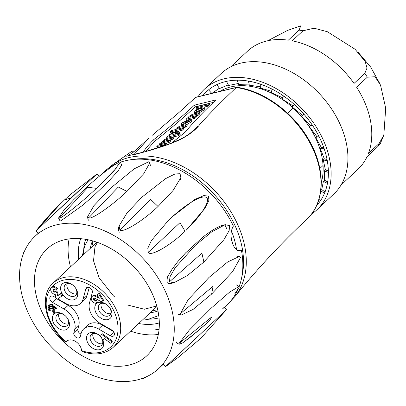<?xml version="1.0" encoding="UTF-8"?>
<svg xmlns="http://www.w3.org/2000/svg" width="406" height="406" viewBox="0 0 406 406"><rect width="100%" height="100%" fill="white"/><g stroke="black" fill="none" stroke-linecap="round" stroke-linejoin="round"><path stroke-width="0.61" d="M164.648 145.038L163.659 145.962L164.648 145.038L153.128 149.367L164.648 145.038L164.902 145.526L164.648 145.038M160.918 144.536L166.688 143.13L165.186 144.536L156.772 146.586L158.274 145.181L159.68 144.835L159.198 144.627L159.72 143.658L163.065 141.674L162.588 141.466L163.11 140.491L166.455 138.507L173.469 136.802L171.961 138.207L165.871 139.689L163.704 140.933L163.527 141.334L164.303 141.374L170.078 139.969L168.571 141.374L162.481 142.856L160.314 144.1L160.142 144.495L160.918 144.536L166.688 143.13L165.186 144.536L156.772 146.586L158.274 145.181L159.68 144.835L159.198 144.627L159.72 143.658L163.065 141.674L162.588 141.466L163.11 140.491L166.455 138.507L173.469 136.802L171.961 138.207L165.871 139.689L163.704 140.933L163.527 141.334L164.303 141.374L170.078 139.969L168.571 141.374L162.481 142.856L160.314 144.1L160.142 144.495L160.918 144.536M166.501 144.952L167.267 144.237L166.688 143.13L167.267 144.237L166.501 144.952M165.572 145.287L165.186 144.536L165.572 145.287M157.345 147.693L158.046 147.52L157.345 147.693L156.772 146.586L157.345 147.693M174.042 137.908L173.469 136.802L174.042 137.908L172.54 139.314L171.961 138.207L172.54 139.314L174.042 137.908M166.45 140.796L172.54 139.314L166.45 140.796L165.871 139.689L166.45 140.796L166.029 140.953L166.45 140.796M170.657 141.07L170.078 139.969L170.657 141.07L169.15 142.476L168.571 141.374L169.15 142.476L170.657 141.07M163.06 143.963L169.15 142.476L163.06 143.963L162.481 142.856L163.06 143.963L162.639 144.115L163.06 143.963M172.301 134.934L175.209 133.797L172.301 134.934M170.789 134.467L170.55 134.959C172.002 135.223 173.869 134.625 176.148 133.163L176.387 132.666C174.935 132.402 173.068 133.006 170.789 134.467L170.55 134.959C172.002 135.223 173.869 134.625 176.148 133.163L176.387 132.666C174.935 132.402 173.068 133.006 170.789 134.467M166.668 137.345L168.175 135.939L169.657 135.579L169.175 135.32L169.647 134.391L176.133 131.326L178.782 131.351L178.31 132.28L174.854 134.31L179.726 133.127L178.219 134.533L166.668 137.345L167.181 138.334L166.668 137.345L168.175 135.939L169.657 135.579L169.175 135.32L169.647 134.391L176.133 131.326L178.782 131.351L178.31 132.28L174.854 134.31L179.726 133.127L178.219 134.533L166.668 137.345M178.965 133.31L179.356 132.457L178.782 131.351L179.356 132.457L178.965 133.31M180.3 134.229L179.726 133.127L180.3 134.229L178.792 135.64L178.219 134.533L178.792 135.64L180.3 134.229M173.529 136.918L178.792 135.64L173.529 136.918M181.7 129.118L170.15 131.93L171.657 130.524L176.194 129.418L175.712 129.209L176.24 128.24L179.584 126.256L186.593 124.546L185.09 125.951L179.315 127.357L177.133 128.54L176.869 129.032L177.432 129.118L183.207 127.712L181.7 129.118L182.274 130.225L183.781 128.819L183.207 127.712L181.7 129.118L170.15 131.93L171.657 130.524L176.194 129.418L175.712 129.209L176.24 128.24L179.584 126.256L186.593 124.546L185.09 125.951L179.315 127.357L177.133 128.54L176.869 129.032L177.432 129.118L183.207 127.712L183.781 128.819L182.274 130.225L178.493 131.143L182.274 130.225L181.7 129.118M170.723 133.036L170.15 131.93L170.723 133.036L172.636 132.569L170.723 133.036M187.171 125.652L186.593 124.546L187.171 125.652L185.664 127.058L185.09 125.951L185.664 127.058L187.171 125.652M179.888 128.463L185.664 127.058L179.888 128.463L179.315 127.357L179.888 128.463L179.411 128.636L179.888 128.463M184.263 123.307L186.882 120.866L183.522 122.587L183.223 123.17L184.263 123.307L186.882 120.866L183.522 122.587L183.223 123.17L184.263 123.307M188.765 120.526L190.515 119.227L191.241 119.537L190.521 120.881L183.507 124.439L181.137 124.337L181.858 122.993L189.46 119.308L185.501 123.008C188.531 121.83 189.617 121.003 188.765 120.526L189.049 121.079L188.765 120.526L190.515 119.227L191.241 119.537L190.521 120.881L183.507 124.439L181.137 124.337L181.858 122.993L189.46 119.308L185.501 123.008C188.531 121.83 189.617 121.003 188.765 120.526L189.155 120.699L188.765 120.526M181.715 125.439L181.137 124.337L181.715 125.439M186.653 124.662L191.094 121.988L191.815 120.643L191.241 119.537L191.815 120.643L191.094 121.988L186.653 124.662M189.724 119.816L189.46 119.308L189.724 119.816M194.449 117.212L186.034 119.262L187.542 117.857L188.942 117.517L188.46 117.304L188.988 116.334L192.332 114.35L199.346 112.645L197.839 114.05L192.063 115.456L189.886 116.639L189.617 117.131L190.181 117.212L195.956 115.806L194.449 117.212L195.022 118.319L196.529 116.913L195.956 115.806L194.449 117.212L186.034 119.262L187.542 117.857L188.942 117.517L188.46 117.304L188.988 116.334L192.332 114.35L199.346 112.645L197.839 114.05L192.063 115.456L189.886 116.639L189.617 117.131L190.181 117.212L195.956 115.806L196.529 116.913L195.022 118.319L190.952 119.308L195.022 118.319L194.449 117.212M186.532 120.217L186.034 119.262L186.532 120.217M199.919 113.751L199.346 112.645L199.919 113.751L198.412 115.157L197.839 114.05L198.412 115.157L199.919 113.751M192.637 116.563L198.412 115.157L192.637 116.563L192.063 115.456L192.637 116.563L192.16 116.73L192.637 116.563M189.627 119.633L190.135 119.511L189.627 119.633M197.24 111.432L201.508 109.463L197.24 111.432M196.402 110.549L196.002 111.32C198.595 111.34 200.65 110.391 202.173 108.468C200.787 108.128 198.864 108.823 196.402 110.549L196.002 111.32C198.595 111.34 200.65 110.391 202.173 108.468C200.787 108.128 198.864 108.823 196.402 110.549M203.406 108.854C199.285 111.833 196.128 113.025 193.951 112.426C192.825 110.863 203.563 105.585 204.198 107.387L203.406 108.854C199.285 111.833 196.128 113.025 193.951 112.426C192.825 110.863 203.563 105.585 204.198 107.387L203.406 108.854M203.979 109.955L204.776 108.493L203.979 109.955L199.402 112.751L203.979 109.955M194.525 113.528L193.951 112.426L194.525 113.528M195.915 107.874L197.423 106.463L208.973 103.652L207.466 105.058L195.915 107.874L196.494 108.975L198.732 108.432L196.494 108.975L195.915 107.874L197.423 106.463L208.973 103.652L207.466 105.058L195.915 107.874M209.547 104.758L208.973 103.652L209.547 104.758L208.045 106.164L207.466 105.058L208.045 106.164L209.547 104.758M203.934 107.164L208.045 106.164L203.934 107.164M213.363 102.398L195.225 106.814A347.495 90.858 152.5 0 1 154.417 141.45L145.602 151.55L154.417 141.45L153.549 139.791C148.586 144.769 145.155 148.906 143.262 152.194C145.155 148.906 148.586 144.769 153.549 139.791L154.417 141.45A347.495 90.858 152.5 0 0 195.225 106.814L194.362 105.154A347.495 90.858 152.5 0 1 153.549 139.791A347.495 90.858 152.5 0 0 194.362 105.154L195.225 106.814L213.363 102.398M216.048 99.876L194.362 105.154L216.048 99.876A347.516 90.863 152.5 0 0 185.278 132.067A347.516 90.863 152.5 0 1 216.048 99.876M171.784 142.942L185.278 132.067L171.784 142.942M133.518 152.042L148.697 138.37L133.863 154.645L148.697 138.37L133.518 152.042A1.294 1.142 -124 0 0 131.59 151.448A1.294 1.142 -124 0 1 133.518 152.042L127.306 156.143M179.345 139.705A1.294 0.705 65.2 0 1 179.782 139.72C166.891 145.81 147.033 151.489 132.463 155.036C147.033 151.489 166.891 145.81 179.782 139.72C189.196 135.041 196.118 129.631 200.554 123.49C196.118 129.631 189.196 135.041 179.782 139.72A1.294 0.705 65.2 0 0 179.345 139.705M152.95 312.305A69.685 48.994 47 0 1 151.26 311.808M91.228 247.508A69.685 48.994 47 0 1 90.842 245.787M157.137 311.25A68.563 48.207 47 0 1 153.016 310.169M92.979 245.869A68.563 48.207 47 0 1 92.187 241.682M323.054 165.486L319.847 168.485M287.6 113.208L293.147 108.032M236.607 87.305L236.277 87.523C223.346 99.678 211.44 111.665 200.554 123.49C211.44 111.665 223.346 99.678 236.277 87.523L236.607 87.305M195.687 97.384L196.265 97.141L195.687 97.384M152.362 135.218L178.706 112.731L195.651 97.415A82.474 57.982 -133 0 0 194.327 98.592L195.677 97.389L194.327 98.592A82.474 57.982 -133 0 1 195.651 97.415L236.277 87.523A82.474 57.982 -133 0 1 310.052 143.125A82.474 57.982 -133 0 1 306.89 219.159A82.474 57.982 -133 0 0 310.052 143.125A82.474 57.982 -133 0 0 236.277 87.523L195.646 97.415L178.706 112.731L194.327 98.592L178.706 112.731L152.362 135.218M142.136 378.62L142.907 378.757L147.429 376.281L142.907 378.757L142.136 378.62M211.78 316.924L209.374 320.989L196.545 332.108L182.766 342.816L179.137 344.283L179 343.466L211.78 316.924L209.374 320.989L190.866 336.797L182.766 342.816L179.137 344.283L179 343.466L189.186 330.225L211.034 308.281L229.618 292.117L239.048 286.463L239.185 287.281L234.638 294.035L239.185 287.281L239.048 286.463L236.348 284.905L239.048 286.463L229.618 292.117L211.034 308.281L189.186 330.225L179 343.466L211.78 316.924M176.422 342.735L176.316 341.918L176.422 342.735M239.322 256.455L236.571 255.922L239.322 256.455L227.639 262.002L209.06 277.384L188.161 299.689L180.259 313.808L213.079 286.245L211.638 294.051L193.058 309.428L181.375 314.975L180.259 313.808L213.079 286.245L211.638 294.051L193.058 309.428L181.375 314.975L180.259 313.808L188.161 299.689L209.06 277.384L227.639 262.002L239.322 256.455L240.438 257.622L232.536 271.741L211.638 294.051M201.914 253.146L203.878 262.027L187.369 275.588L173.9 282.749L169.464 281.815L201.914 253.146L203.878 262.027L187.369 275.588L173.9 282.749L169.464 281.815L169.987 276.785L175.219 267.711L195.23 245.412L211.744 231.851L225.213 224.691L229.649 225.624L229.126 230.654L223.894 239.728L203.878 262.027L223.894 239.728L229.126 230.654L229.649 225.624L225.213 224.691L222.792 225.284C217.733 226.726 211.161 230.623 203.076 236.972L185.72 252.755L177.554 261.906L172.144 269.107L168.485 275.288C167.439 276.273 166.978 278.638 167.11 282.388C166.978 278.638 167.439 276.273 168.485 275.288L172.144 269.107L177.554 261.906L185.72 252.755L203.076 236.972C211.161 230.623 217.733 226.726 222.792 225.279L225.213 224.691L211.744 231.851L195.23 245.412L175.219 267.711L169.987 276.785L169.464 281.815L201.914 253.146M171.408 283.358C169.16 283.906 167.729 283.581 167.11 282.388C167.729 283.581 169.16 283.906 171.408 283.358M179.98 222.666L185.055 231.273C170.469 245.488 150.235 257.079 148.266 252.349L179.98 222.666L185.055 231.273C170.469 245.488 150.235 257.079 148.266 252.349L147.794 248.239L151.453 240.525L168.759 220.006L171.657 217.24L194.895 199.432L203.868 195.555L208.445 196.164L208.917 200.275L205.258 207.989L186.07 230.359L205.258 207.989L208.917 200.275L208.445 196.164L203.868 195.555L194.895 199.432L171.657 217.24L166.876 221.849L168.759 220.006L151.453 240.525L147.794 248.239L148.266 252.349L179.98 222.666M167.46 221.295C183.639 205.548 202.071 193.997 206.654 197.595C208.131 199.036 207.74 201.924 205.472 206.258C203.254 210.501 199.732 215.408 194.916 220.981L187.379 229.065L194.916 220.981C199.732 215.408 203.254 210.501 205.472 206.258C207.74 201.924 208.131 199.036 206.654 197.595C202.071 193.997 183.639 205.548 167.46 221.295M119.1 225.954L118.44 228.375L119.1 225.954L119.887 229.908L150.626 199.447L158.035 206.471C143.506 220.58 122.526 233.47 119.887 229.908L150.626 199.447L158.035 206.471C143.506 220.58 122.526 233.47 119.887 229.908L119.1 225.954L126.956 213.048L141.917 197.159L165.557 178.655L174.991 173.976L180.066 173.717L180.853 177.671L172.997 190.576L158.035 206.471L172.997 190.576L180.853 177.671L180.188 180.091L180.853 177.671L180.066 173.717M119.237 232.273L118.247 229.263L118.582 227.857L118.247 229.263L119.237 232.273M118.308 187.029L126.926 191.393C112.406 205.365 91.355 219.94 88.65 217.9L118.308 187.029L126.926 191.393C112.406 205.365 91.355 219.94 88.65 217.9L87.579 216.824L93.857 205.735L110.549 188.217L134.229 168.815L148.829 161.71L149.9 162.786L143.622 173.875L126.926 191.393L143.622 173.875L149.9 162.786L150.332 165.587L149.9 162.786L148.829 161.71L134.229 168.815L110.549 188.217L93.857 205.735L87.579 216.824L88.011 219.626L87.579 216.824L88.65 217.9L118.308 187.029M89.076 220.676L87.975 219.413L89.076 220.676M64.305 200.092L71.299 197.773L36.332 230.638L59.773 204.421L64.189 200.204L59.773 204.421L35.941 231.034L38.179 233.389L35.936 231.039L36.332 230.638L96.892 174.052L71.299 197.773L64.315 200.082L62.996 201.32L64.305 200.092M24.634 250.806L23.213 253.445L23.238 254.161L23.213 253.445L24.634 250.806M116.684 167.8L96.471 188.338L113.924 170.941L120.262 162.101L119.491 161.969L112.579 166.115L119.491 161.969L120.262 162.101L121.714 164.882L118.288 170.682L107.686 182.294L92.279 196.915L82.514 205.365L60.748 220.925L59.981 220.808L58.535 218.022L59.306 218.159L87.955 187.293L96.471 188.338C81.895 202.163 61.458 218.56 59.306 218.159L87.955 187.293L96.471 188.338C81.895 202.163 61.458 218.56 59.306 218.159L58.535 218.022L63.762 210.415L73.745 199.65L88.275 185.684C98.947 176.25 104.809 171.809 112.558 166.13L112.558 166.13M64.331 239.804A73.09 51.389 47 0 1 143.14 277.927A73.09 51.389 47 0 1 146.784 355.803A73.09 51.389 47 0 1 59.342 337.447A73.09 51.389 47 0 1 47.025 248.954A73.09 51.389 47 0 1 64.331 239.804A73.09 51.389 47 0 1 143.14 277.927A73.09 51.389 47 0 1 146.784 355.803A73.09 51.389 47 0 1 59.342 337.447A73.09 51.389 47 0 1 47.025 248.954A73.09 51.389 47 0 1 64.331 239.804M56.546 224.848A90.558 63.666 -133 0 0 35.104 236.19A90.558 63.666 -133 0 0 50.369 345.831A90.558 63.666 -133 0 0 158.705 368.572A90.558 63.666 -133 0 0 154.184 272.086A90.558 63.666 -133 0 0 56.546 224.848A90.558 63.666 -133 0 0 35.104 236.19A90.558 63.666 -133 0 0 50.369 345.831A90.558 63.666 -133 0 0 158.705 368.572A90.558 63.666 -133 0 0 154.184 272.086A90.558 63.666 -133 0 0 56.546 224.848M226.812 228.903A80.855 56.845 -133 0 0 224.934 224.99M232.648 227.461L233.379 226.061A90.558 63.666 -133 0 0 125.134 160.812A90.558 63.666 -133 0 0 120.328 162.227A90.558 63.666 -133 0 1 125.134 160.812A90.558 63.666 -133 0 1 233.379 226.061L232.648 227.461C227.989 236.926 234.582 253.105 240.286 250.329C234.582 253.105 227.989 236.926 232.648 227.461M114.969 164.445A90.558 63.666 -133 0 0 103.692 172.149A90.558 63.666 -133 0 1 114.969 164.445M227.294 304.536A90.558 63.666 -133 0 0 237.764 289.914A90.558 63.666 -133 0 1 227.294 304.536L224.254 307.372L227.294 304.536M239.159 286.565A90.558 63.666 -133 0 0 241.362 249.984L240.286 250.329L241.362 249.984A90.558 63.666 -133 0 1 239.159 286.565M222.813 308.469L224.224 307.327L222.742 308.783M163.242 364.334L158.705 368.572L163.242 364.334L165.496 366.674L226.071 310.082L165.887 366.273L178.006 357.564L198.209 340.517L178.006 357.564L165.496 366.674L163.248 364.329M354.037 83.423A80.855 56.845 -133 0 0 292.234 40.828L302.993 30.785L314.082 28.197L327.398 31.744L355.052 49.238L365.197 61.509L367.004 68.046L364.796 73.374L354.037 83.423A80.855 56.845 -133 0 0 292.234 40.828L302.993 30.785L314.082 28.197L327.398 31.744L355.052 49.238L365.197 61.509L367.004 68.046L364.796 73.374L354.037 83.423M288.336 40.169A80.855 56.845 -133 0 0 247.543 51.12A80.855 56.845 -133 0 1 288.336 40.169L299.095 30.125L288.336 40.169M267.828 40.737L287.438 30.47L300.76 25.842L299.095 30.125L300.76 25.842L287.438 30.47L267.828 40.737M333.783 194.048A82.469 57.982 -133 0 0 319.882 94.197A82.469 57.982 -133 0 0 221.219 73.486A82.469 57.982 -133 0 1 319.882 94.197A82.469 57.982 -133 0 1 333.783 194.048L316.974 209.74A82.469 57.982 -133 0 0 303.074 109.889A82.469 57.982 -133 0 0 204.411 89.178A82.469 57.982 -133 0 0 198.082 96.699A82.469 57.982 -133 0 1 204.411 89.178L221.219 73.486L204.411 89.178A82.469 57.982 -133 0 1 303.074 109.889A82.469 57.982 -133 0 1 316.974 209.74L333.783 194.048M311.539 214.018A82.469 57.982 -133 0 0 316.974 209.74A82.469 57.982 -133 0 1 311.539 214.018M216.845 84.626A79.236 55.708 47 0 1 226.462 81.373A79.236 55.708 47 0 1 237.124 80.185A79.236 55.708 47 0 1 248.502 81.104A79.236 55.708 47 0 1 260.251 84.098A79.236 55.708 47 0 1 272.01 89.081A79.236 55.708 47 0 1 283.429 95.897A79.236 55.708 47 0 1 294.152 104.342A79.236 55.708 47 0 1 303.866 114.157A79.236 55.708 47 0 1 312.26 125.043A79.236 55.708 47 0 1 319.091 136.675A79.236 55.708 47 0 1 324.15 148.692A79.236 55.708 47 0 1 327.277 160.73A79.236 55.708 47 0 1 328.383 172.433A79.236 55.708 47 0 1 327.429 183.431A79.236 55.708 47 0 1 324.45 193.398A79.236 55.708 47 0 1 319.532 202.036A79.236 55.708 47 0 1 316.619 205.527A79.236 55.708 47 0 0 319.532 202.036A79.236 55.708 47 0 0 324.45 193.398L320.776 190.759L324.45 193.398A79.236 55.708 47 0 0 327.429 183.431L323.415 181.284L321.725 189.612L320.816 190.46L321.725 189.612L325.054 191.906L321.725 189.612L323.415 181.284L327.429 183.431A79.236 55.708 47 0 0 328.383 172.433L324.308 170.956L324.521 180.254L323.415 181.284L324.521 180.254L327.698 181.873L324.521 180.254L324.308 170.956L328.383 172.433A79.236 55.708 47 0 0 327.277 160.73L323.272 159.974L325.414 169.926L324.308 170.956L325.414 169.926L328.352 170.921L325.414 169.926L323.272 159.974L327.277 160.73A79.236 55.708 47 0 0 324.15 148.692L320.334 148.672L324.379 158.944L323.272 159.974L324.379 158.944L327.028 159.391L324.379 158.944L320.334 148.672L324.15 148.692A79.236 55.708 47 0 0 319.091 136.675L315.589 137.39L321.44 147.637L320.334 148.672L321.44 147.637L323.775 147.611L321.44 147.637L315.589 137.39L319.091 136.675A79.236 55.708 47 0 0 312.26 125.043L309.174 126.469L316.695 136.355L315.589 137.39L316.695 136.355L318.71 135.914L316.695 136.355L309.174 126.469L312.26 125.043A79.236 55.708 47 0 0 303.866 114.157L301.293 116.248L310.28 125.439L309.174 126.469L310.28 125.439L311.981 124.632L310.28 125.439L301.293 116.248L303.866 114.157A79.236 55.708 47 0 0 294.152 104.342L292.178 107.037L302.399 115.218L301.293 116.248L303.795 114.076L302.399 115.218L292.178 107.037L294.152 104.342A79.236 55.708 47 0 0 283.429 95.897L282.109 99.11L293.284 106.007L282.109 99.11L283.429 95.897A79.236 55.708 47 0 0 272.01 89.081L271.391 92.71L282.652 97.78L271.391 92.71L272.01 89.081A79.236 55.708 47 0 0 260.251 84.098L260.347 88.031L271.624 91.355L260.347 88.031L260.251 84.098A79.236 55.708 47 0 0 248.502 81.104L249.32 85.219L260.317 86.757L249.32 85.219L248.502 81.104A79.236 55.708 47 0 0 237.124 80.185L238.642 84.357L249.101 84.113L238.642 84.357L237.124 80.185A79.236 55.708 47 0 0 226.462 81.373L228.634 85.473L238.322 83.489L228.634 85.473L226.462 81.373A79.236 55.708 47 0 0 216.845 84.626A79.236 55.708 47 0 0 208.552 89.853A79.236 55.708 47 0 1 216.845 84.626L219.6 88.528L228.319 84.879L219.6 88.528L216.845 84.626M202.909 95.522A79.236 55.708 47 0 1 206.618 91.543A79.236 55.708 47 0 1 208.552 89.853L211.759 93.37L208.552 89.853A79.236 55.708 47 0 0 206.618 91.543A79.236 55.708 47 0 0 202.909 95.522M318.421 200.995L319.537 202.036L318.421 200.995M320.471 200.721L318.943 199.356L320.471 200.721M211.952 93.319L219.382 88.219L211.952 93.319M357.899 169.322A80.855 56.845 -133 0 0 367.09 156.609L377.849 146.561L380.275 143.709L377.849 146.561A80.855 56.845 -133 0 0 379.179 143.43L368.42 153.473A80.855 56.845 -133 0 0 356.6 87.214L367.359 77.165L375.022 76.744L380.518 85.072L385.7 108.184L383.832 135.056L379.179 143.43L368.42 153.473A80.855 56.845 -133 0 0 356.6 87.214L367.359 77.165L375.022 76.744L380.518 85.072L385.7 108.184L383.832 135.056L379.179 143.43A80.855 56.845 -133 0 1 377.849 146.561L367.09 156.609A80.855 56.845 -133 0 1 357.899 169.322L341.035 185.065L357.899 169.322M321.293 182.644A71.151 50.024 -133 0 0 314.229 135.264A71.151 50.024 -133 0 0 219.722 91.431M120.262 162.101L121.714 164.882L118.288 170.682L107.686 182.294L92.279 196.915L82.514 205.365L60.748 220.925L59.981 220.808L58.535 218.022M69.111 238.906A73.09 51.389 -133 0 0 70.512 266.849M130.544 331.149A73.09 51.389 -133 0 0 158.325 334.463M159.127 328.921L154.93 329.941A67.706 47.598 -133 0 0 159.091 329.312M110.767 313.605A7.44 5.232 47 0 1 110.676 313.63A7.44 5.232 47 0 1 101.942 308.58A7.44 5.232 47 0 1 101.261 303.424M76.582 293.848A7.44 5.232 47 0 1 76.49 293.873A7.44 5.232 47 0 1 69.309 291.026A7.44 5.232 47 0 1 67.076 283.672M68.34 323.937A7.44 5.232 47 0 1 68.249 323.958A7.44 5.232 47 0 1 61.067 321.11A7.44 5.232 47 0 1 58.834 313.757M102.525 343.689A7.44 5.232 47 0 1 102.434 343.715A7.44 5.232 47 0 1 95.253 340.867A7.44 5.232 47 0 1 93.025 333.514M53.658 313.244L51.927 309.92L48.923 310.651L48.38 309.616L55.277 307.936L55.82 308.976L52.81 309.707L54.541 313.026L53.658 313.244M48.37 307.606L53.43 306.373L53.973 307.413L48.913 308.641L48.37 307.606L49.045 306.977L54.105 305.743L54.643 306.784L53.973 307.413M48.36 305.596L51.582 304.81L52.125 305.85L48.898 306.632L48.36 305.596L49.03 304.967L52.257 304.18L52.795 305.221L52.125 305.85M62.128 296.03L60.443 293.908L57.55 295.842L57.17 293.157L55.891 291.544L55.206 292A1.553 1.091 47 0 1 53.384 291.462A1.553 1.091 47 0 1 53.186 289.651A1.553 1.091 47 0 1 55.155 290.178L56.683 289.158A4.151 2.918 -133 0 0 51.41 287.768A4.151 2.918 -133 0 0 51.334 291.752A4.151 2.918 -133 0 0 55.267 294.431L55.571 297.162L57.251 299.283L62.798 295.401L61.118 293.279L57.55 295.842M99.231 298.359L95.456 296.436A4.649 3.268 -133 0 0 92.71 296.116A4.202 2.954 -133 0 0 91.974 296.563A4.202 2.954 -133 0 0 92.294 301.191A4.202 2.954 -133 0 0 96.978 303.155L95.664 300.988A1.619 1.137 47 0 1 93.862 300.232A1.619 1.137 47 0 1 93.74 298.456A1.619 1.137 47 0 1 94.025 298.283A2.106 1.482 47 0 1 95.131 298.405L101.201 301.612L102.982 300.963L98.714 293.919L96.932 294.568L99.231 298.359M101.449 334.26L100.637 335.955L102.495 339.599L103.317 340.192L104.129 338.492L110.914 343.42L111.726 341.72L101.449 334.26L102.119 333.63L112.401 341.096L110.914 343.42M109.321 307.205A7.44 5.232 47 0 1 109.747 315.208A7.44 5.232 47 0 1 99.252 311.092A7.44 5.232 47 0 1 99.592 304.333A7.44 5.232 47 0 1 107.549 305.312M75.13 287.448A7.44 5.232 47 0 1 75.562 295.451A7.44 5.232 47 0 1 73.801 296.385A7.44 5.232 47 0 1 65.777 292.503A7.44 5.232 47 0 1 65.407 284.581A7.44 5.232 47 0 1 73.364 285.555M66.894 317.533A7.44 5.232 47 0 1 67.665 318.781A7.44 5.232 47 0 1 67.32 325.536A7.44 5.232 47 0 1 58.418 323.668A7.44 5.232 47 0 1 57.165 314.665A7.44 5.232 47 0 1 65.122 315.64M101.079 337.29A7.44 5.232 47 0 1 101.505 345.293A7.44 5.232 47 0 1 92.609 343.425A7.44 5.232 47 0 1 91.355 334.417A7.44 5.232 47 0 1 93.116 333.488A7.44 5.232 47 0 1 99.308 335.397M89.234 287.519L87.067 295.436A16.819 11.825 47 0 1 84.575 299.658L80.54 303.424A16.819 11.825 -133 0 0 83.032 299.202L85.879 288.803A3.882 2.73 47 0 1 86.458 287.829A3.882 2.73 47 0 1 90.518 288.265A3.882 2.73 47 0 1 92.329 292.528L89.477 302.927A16.819 11.825 -133 0 0 100.079 323.288L111.899 330.119A3.882 2.73 47 0 1 113.766 335.792A3.882 2.73 47 0 1 110.341 335.792L98.526 328.962A16.819 11.825 -133 0 0 83.682 328.962A16.819 11.825 -133 0 0 81.19 333.184L80.286 336.493A3.882 2.73 47 0 1 79.708 337.467A3.882 2.73 47 0 1 75.648 337.026A3.882 2.73 47 0 1 73.836 332.768L74.745 329.459A16.819 11.825 -133 0 0 64.143 309.093L52.328 302.267A3.882 2.73 47 0 1 50.456 296.593A3.882 2.73 47 0 1 53.881 296.593L56.165 297.913M54.805 297.126A3.882 2.73 -133 0 0 56.363 298.496L56.86 298.786M57.469 299.141L68.178 305.327A16.819 11.825 47 0 1 78.779 325.688L77.871 328.997A3.882 2.73 -133 0 0 80.967 334.006M83.682 328.962L87.716 325.196A16.819 11.825 47 0 1 102.561 325.196L113.452 331.489M53.699 309.489L55.216 312.402L54.541 313.026M48.38 309.616L49.055 308.986L55.952 307.306L56.49 308.347L55.82 308.976M55.952 307.306L55.277 307.936M54.105 305.743L53.43 306.373M51.582 304.81L52.257 304.18M60.443 293.908L61.118 293.279M57.17 293.157L57.845 292.528L58.225 295.213M55.891 291.544L56.561 290.914L57.845 292.528M53.617 289.442A1.553 1.091 -133 0 0 54.297 291.077A1.553 1.091 -133 0 0 55.876 291.371L56.561 290.914M56.683 289.158L57.353 288.534A4.151 2.918 47 0 0 52.08 287.138L51.41 287.768M92.71 296.116L93.385 295.487A4.649 3.268 47 0 1 96.131 295.807L98.379 296.953M95.456 296.436L96.131 295.807M91.974 296.563L92.649 295.933A4.202 2.954 47 0 1 93.385 295.487M96.978 303.155L97.653 302.531L96.339 300.364L95.664 300.988M94.167 298.253A1.619 1.137 -133 0 0 94.765 299.861A1.619 1.137 -133 0 0 96.339 300.364M102.982 300.963L103.652 300.333L99.384 293.289L98.714 293.919M96.932 294.568L99.384 293.289M104.408 338.695L103.317 340.192M111.726 341.72L112.401 341.096M96.019 312.808A10.028 7.049 47 0 1 97.11 303.206A10.028 7.049 47 0 1 107.392 305.17A10.028 7.049 47 0 1 109.447 307.372A10.028 7.049 47 0 1 108.59 319.355A10.028 7.049 47 0 1 96.019 312.808M73.608 299.856A10.028 7.049 47 0 1 60.575 288.534A10.028 7.049 47 0 1 73.207 285.413A10.028 7.049 47 0 1 75.262 287.615A10.028 7.049 47 0 1 73.608 299.856M68.203 319.578A10.028 7.049 47 0 1 62.605 330.032A10.028 7.049 47 0 1 52.425 317.218A10.028 7.049 47 0 1 64.965 315.503A10.028 7.049 47 0 1 67.02 317.7A10.028 7.049 47 0 1 68.203 319.578M102.54 339.629A10.028 7.049 47 0 1 99.384 349.733A10.028 7.049 47 0 1 87.726 342.791A10.028 7.049 47 0 1 90.614 332.529A10.028 7.049 47 0 1 99.15 335.255A10.028 7.049 47 0 1 101.206 337.457A10.028 7.049 47 0 1 102.028 338.68M57.85 298.887L65.701 303.424A16.819 11.825 -133 0 0 80.54 303.424M66.208 341.771L66.229 341.735A9.703 6.821 47 0 1 66.685 341.248A9.703 6.821 47 0 1 75.643 341.482A9.703 6.821 47 0 1 81.57 350.601L82.616 351.708M66.183 341.796L65.539 341.872M92.538 240.865A49.999 35.155 -133 0 0 90.31 248.36M150.342 312.661A49.999 35.155 -133 0 0 157.975 310.955M159.035 317.862A57.246 40.245 47 0 1 143.734 318.837M83.697 254.537A57.246 40.245 47 0 1 85.717 239.332M159.34 322.902A61.123 42.975 47 0 1 138.73 323.506M78.698 259.206A61.123 42.975 47 0 1 80.708 238.687M197.666 126.449L190.668 132.792L197.666 126.449M128.859 157.604A90.34 63.519 47 0 1 223.65 201.183A90.34 63.519 47 0 1 235.033 296.416A90.34 63.519 47 0 0 223.65 201.183A90.34 63.519 47 0 0 128.859 157.604A90.34 63.519 47 0 0 112.335 164.973A90.34 63.519 47 0 1 128.859 157.604M241.758 277.207A88.412 62.159 -133 0 0 213.449 193.571A88.412 62.159 -133 0 0 131.95 159.594A88.412 62.159 -133 0 1 213.449 193.571A88.412 62.159 -133 0 1 241.758 277.207M231.456 230.933A81.18 57.073 47 0 1 236.571 249.614A81.18 57.073 47 0 0 231.456 230.933M237.256 256.206A81.18 57.073 47 0 1 237.282 256.668A81.18 57.073 47 0 0 237.256 256.206M232.709 243.95A79.236 55.708 -133 0 0 231.42 239.139A79.236 55.708 -133 0 1 232.709 243.95M207.268 198.422A79.236 55.708 -133 0 0 206.157 197.265A79.236 55.708 -133 0 1 207.268 198.422M302.993 30.785A80.855 56.845 -133 0 0 299.095 30.125A80.855 56.845 -133 0 1 302.993 30.785M367.359 77.165A80.855 56.845 -133 0 0 364.796 73.374A80.855 56.845 -133 0 1 367.359 77.165M55.876 291.371L55.206 292M83.032 299.202L87.067 295.436M87.468 287.321L85.879 288.803M52.328 302.267L56.363 298.496M64.143 309.093L68.178 305.327M74.745 329.459L78.779 325.688M73.836 332.768L77.871 328.997M98.526 328.962L102.561 325.196M110.341 335.792L114.005 332.372M81.57 350.601A42.046 29.562 -133 0 0 117.029 336.371A42.046 29.562 -133 0 0 93.081 287.037A42.046 29.562 -133 0 0 48.811 291.711A42.046 29.562 -133 0 0 66.229 341.735M53.095 283.104A43.985 30.922 47 0 1 99.155 288.057A43.985 30.922 47 0 1 119.648 336.361A43.985 30.922 47 0 1 113.137 347.399C105.169 354.291 94.994 355.732 82.606 351.728M159.345 144.917L159.198 144.627L159.345 144.917M162.76 141.801L162.588 141.466L162.76 141.801M169.348 135.65L169.175 135.32L169.348 135.65M175.864 129.499L175.712 129.209L175.864 129.499M188.612 117.598L188.46 117.304L188.612 117.598M204.198 107.387L204.776 108.493L204.198 107.387M193.357 130.549C189.835 133.823 185.172 136.873 179.361 139.694L169.17 143.957L145.059 151.702L125.845 156.325M131.706 151.357L112.335 164.973L131.706 151.357M235.044 296.405L230.298 301.445L235.044 296.405C257.079 269.153 281.028 243.407 306.89 219.159C325.323 202.523 325.967 169.063 308.966 140.07C293.645 112.711 264.093 90.99 237.002 87.3C264.093 90.99 293.645 112.711 308.966 140.07C325.967 169.063 325.323 202.523 306.89 219.159C281.028 243.407 257.079 269.153 235.044 296.405M106.981 169.368L112.335 164.973L106.981 169.368M196.108 97.176L236.627 87.315L196.108 97.176M179.137 344.283L176.437 342.72L179.137 344.283M181.375 314.975L178.625 314.442L181.375 314.975M173.9 282.749L171.479 283.337L173.9 282.749M35.946 231.029C44.152 220.691 52.095 211.82 59.773 204.421M96.892 174.052L70.862 194.175L64.315 200.082M96.907 174.047L99.15 176.397L103.692 172.149L99.15 176.397L96.907 174.047M35.104 236.19L39.646 231.953L35.104 236.19M226.462 309.682L224.219 307.332L226.462 309.682M226.462 309.692L202.492 336.427L198.082 340.639L202.492 336.427L226.462 309.692M165.511 366.669L178.006 357.564L165.511 366.669M357.99 52.054L370.754 67.178L380.173 84.27L370.754 67.178L357.99 52.054M383.832 135.056L380.3 143.719L383.832 135.056M230.679 66.868L247.543 51.12L230.679 66.868M179.361 139.694L169.17 143.957L145.059 151.702L132.666 154.94M65.518 341.893C45.335 325.744 38.575 295.659 53.105 283.099L96.887 242.22M156.919 306.52L113.137 347.399M67.325 340.741L66.102 341.882M82.311 255.831L84.666 246.097L87.99 239.763L84.666 246.097L82.311 255.831M158.766 315.563L147.434 319.613L142.344 320.131L147.434 319.613L158.766 315.563M113.381 295.832L99.023 277.734L93.522 260.759L94.974 246.782L97.435 242.412L94.974 246.782L93.522 260.759L99.023 277.734L113.381 295.832L114.847 297.075L113.381 295.832M156.767 305.962L144.399 309.225L127.012 304.886L144.399 309.225L156.767 305.962"/></g></svg>
